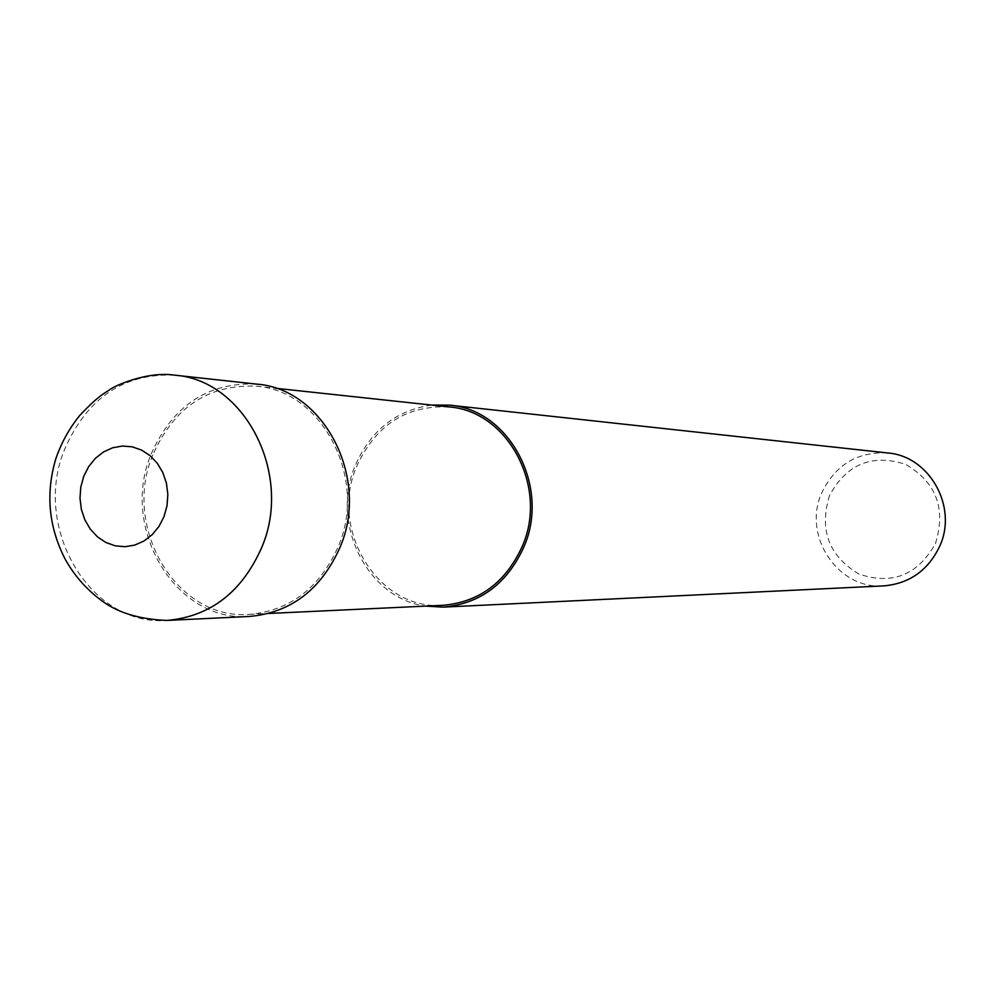 <?xml version="1.0" encoding="UTF-8"?>
<svg xmlns="http://www.w3.org/2000/svg" width="995" height="995" viewBox="0 0 995 995"><rect width="100%" height="100%" fill="white"/><g stroke="black" fill="none" stroke-linecap="round" stroke-linejoin="round"><path stroke-width="0.75" stroke-dasharray="4.97 3.73" d="M449.006 406.943C406.395 405.164 375.6 425.027 356.608 466.555C328.872 529.837 378.274 610.644 442.999 605.308M152.807 454.926C121.813 527.574 176.774 620.358 249.272 614.363C290.067 610.694 319.768 588.008 338.362 546.305C367.889 478.209 322.081 390.575 256.188 386.172C208.49 384.281 174.038 407.204 152.807 454.926M887.727 452.961C857.391 451.531 835.427 464.777 821.833 492.699C802.007 535.31 837.703 589.749 883.709 585.893M431.681 405.077C396.047 410.251 370.526 430.499 355.115 465.847C330.253 523.619 367.192 598.343 425.599 606.117M829.569 495.435C818.96 529.738 828.736 555.931 858.859 574.015C892.167 585.321 917.701 575.16 935.449 543.544C946.233 508.632 936.27 482.227 905.549 464.329C872.055 453.633 846.72 464.006 829.569 495.435M256.561 384.107C207.93 382.117 172.794 405.45 151.153 454.106C119.574 528.134 175.63 622.671 249.521 616.452M174.635 375.165C123.902 373.137 87.249 397.801 64.7 449.131C31.778 527.213 90.11 626.912 167.21 620.42M249.272 614.363L268.861 613.455M256.188 386.172L275.677 388.274"/><path stroke-width="1.49" d="M268.861 613.455L442.999 605.308C479.391 602.062 505.846 582.336 522.35 546.143C548.568 487.065 507.823 410.96 449.006 406.943L275.677 388.274M425.599 606.117L443.223 607.124L883.709 585.893C909.48 583.617 928.148 570.396 939.703 546.255C958.073 506.878 929.442 456.033 887.727 452.961L449.33 405.139L431.681 405.077M443.223 607.124C480.224 603.778 507.127 583.704 523.905 546.889C550.583 486.766 509.179 409.318 449.33 405.139M167.21 620.42L249.521 616.452C291 612.671 321.198 589.575 340.103 547.163C370.152 477.861 323.599 388.672 256.561 384.107L174.635 375.165C147.011 370.911 112.646 386.508 109.139 390.152C105.147 392.789 97.622 396.271 79.55 415.699C69.128 428.671 61.242 442.974 55.869 458.633C45.509 493.284 48.581 526.741 65.085 559.003C74.849 576.615 88.033 591.217 104.662 602.796C120.47 613.592 141.327 619.462 167.21 620.42L167.21 620.42C210.492 616.452 242.034 592.075 261.809 547.287C293.251 474.068 244.596 379.879 174.635 375.165M164.026 516.579L167.036 505.734L167.844 494.415L166.426 483.197L162.857 472.65L157.322 463.309L150.096 455.648L141.551 450.063L132.136 446.805L122.323 446.046L112.597 447.8L103.455 451.979L95.333 458.372L88.654 466.643L83.717 476.381L80.782 487.102L79.986 498.284L81.366 509.378L84.849 519.825L90.284 529.116L97.386 536.778L105.818 542.449L115.171 545.82L124.972 546.728L134.735 545.098L143.964 541.019L152.185 534.676L159.001 526.392L164.026 516.579"/></g></svg>
